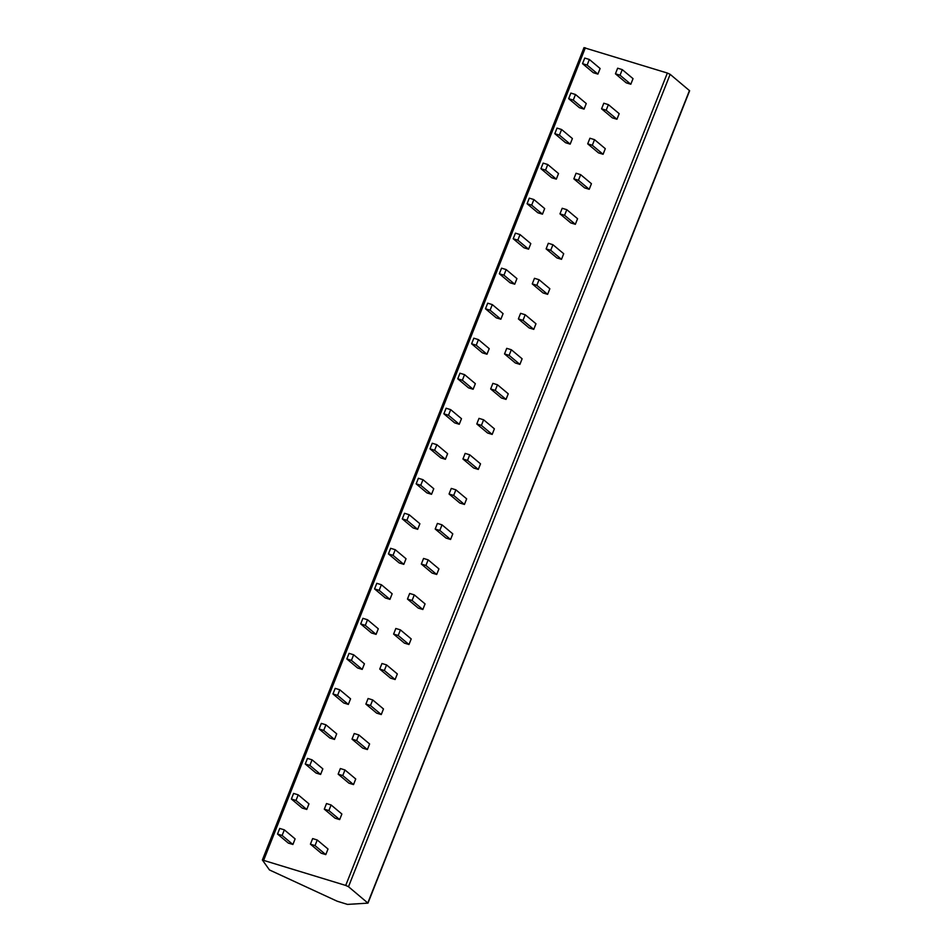 <?xml version="1.0" encoding="UTF-8"?>
<svg xmlns="http://www.w3.org/2000/svg" width="952" height="952" viewBox="0 0 952 952"><rect width="100%" height="100%" fill="white"/><g stroke="black" fill="none" stroke-linecap="round" stroke-linejoin="round"><path stroke-width="1.43" d="M584.052 47.695L667.364 73.042L670.148 74.327L689.629 90.749L367.972 903.139L348.503 886.717L345.719 885.431L262.371 860.001L269.487 869.961L337.127 901.199L347.492 904.4L367.972 903.139M310.423 844.174L321.193 853.206L325.798 854.622L328.012 849.017L317.242 839.997L312.637 838.581L310.423 844.174L315.029 845.602L317.242 839.997M277.52 834.035L288.277 843.067L292.895 844.483L295.108 838.879L284.339 829.858L279.733 828.442L277.52 834.035L282.125 835.463L284.339 829.858M324.287 809.164L335.056 818.184L339.662 819.601L341.875 814.008L331.106 804.976L326.5 803.559L324.287 809.164L328.892 810.58L331.106 804.976M291.383 799.025L302.153 808.046L306.758 809.462L308.972 803.869L298.202 794.837L293.597 793.421L291.383 799.025L295.989 800.442L298.202 794.837M338.15 774.143L348.92 783.175L353.525 784.591L355.739 778.986L344.981 769.966L340.364 768.538L338.15 774.143L342.756 775.571L344.981 769.966M305.247 764.004L316.016 773.024L320.622 774.452L322.835 768.847L312.066 759.827L307.46 758.399L305.247 764.004L309.852 765.42L312.066 759.827M352.014 739.133L362.783 748.153L367.389 749.569L369.602 743.964L358.844 734.944L354.227 733.528L352.014 739.133L356.619 740.549L358.844 734.944M319.11 728.994L329.88 738.014L334.485 739.43L336.699 733.825L325.929 724.805L321.324 723.389L319.11 728.994L323.716 730.41L325.929 724.805M365.877 704.111L376.647 713.131L381.252 714.559L383.477 708.954L372.708 699.934L368.103 698.506L365.877 704.111L370.483 705.527L372.708 699.934M332.974 693.972L343.743 702.992L348.349 704.421L350.562 698.816L339.793 689.783L335.187 688.367L332.974 693.972L337.579 695.388L339.793 689.783M379.741 669.089L390.51 678.121L395.116 679.538L397.341 673.933L386.572 664.913L381.966 663.496L379.741 669.089L384.346 670.517L386.572 664.913M346.837 658.951L357.607 667.983L362.212 669.399L364.426 663.794L353.656 654.774L349.051 653.358L346.837 658.951L351.443 660.379L353.656 654.774M393.604 634.08L404.374 643.1L408.979 644.516L411.204 638.923L400.435 629.891L395.83 628.475L393.604 634.08L398.21 635.496L400.435 629.891M360.701 623.941L371.47 632.961L376.076 634.377L378.289 628.784L367.531 619.752L362.914 618.336L360.701 623.941L365.306 625.357L367.531 619.752M407.468 599.058L418.237 608.09L422.843 609.506L425.068 603.901L414.298 594.881L409.693 593.453L407.468 599.058L412.073 600.474L414.298 594.881M374.564 588.919L385.334 597.939L389.939 599.367L392.153 593.762L381.395 584.742L376.778 583.314L374.564 588.919L379.17 590.335L381.395 584.742M421.331 564.048L432.101 573.068L436.706 574.484L438.932 568.88L428.162 559.859L423.557 558.443L421.331 564.048L425.937 565.464L428.162 559.859M388.428 553.909L399.197 562.929L403.803 564.346L406.028 558.741L395.258 549.721L390.653 548.304L388.428 553.909L393.033 555.325L395.258 549.721M435.195 529.026L445.964 538.047L450.57 539.475L452.795 533.87L442.025 524.838L437.42 523.422L435.195 529.026L439.812 530.442L442.025 524.838M402.291 518.888L413.061 527.908L417.666 529.336L419.892 523.731L409.122 514.699L404.517 513.283L402.291 518.888L406.897 520.304L409.122 514.699M449.058 494.005L459.828 503.037L464.445 504.453L466.658 498.848L455.889 489.828L451.284 488.412L449.058 494.005L453.676 495.433L455.889 489.828M416.155 483.866L426.924 492.898L431.53 494.314L433.755 488.709L422.985 479.689L418.38 478.261L416.155 483.866L420.76 485.294L422.985 479.689M462.934 458.995L473.691 468.015L478.309 469.431L480.522 463.838L469.752 454.806L465.147 453.39L462.934 458.995L467.539 460.411L469.752 454.806M430.018 448.856L440.788 457.876L445.393 459.292L447.618 453.688L436.849 444.667L432.244 443.251L430.018 448.856L434.624 450.272L436.849 444.667M476.797 423.973L487.555 432.993L492.172 434.421L494.385 428.817L483.616 419.796L479.011 418.368L476.797 423.973L481.403 425.389L483.616 419.796M443.882 413.834L454.651 422.855L459.257 424.283L461.482 418.678L450.712 409.657L446.107 408.229L443.882 413.834L448.487 415.25L450.712 409.657M490.661 388.963L501.43 397.984L506.036 399.4L508.249 393.795L497.479 384.775L492.874 383.358L490.661 388.963L495.266 390.38L497.479 384.775M457.745 378.813L468.515 387.845L473.12 389.261L475.345 383.656L464.576 374.636L459.971 373.22L457.745 378.813L462.363 380.241L464.576 374.636M504.524 353.942L515.294 362.962L519.899 364.39L522.112 358.785L511.343 349.753L506.738 348.337L504.524 353.942L509.13 355.358L511.343 349.753M471.609 343.803L482.378 352.823L486.984 354.239L489.209 348.646L478.44 339.614L473.834 338.198L471.609 343.803L476.226 345.219L478.44 339.614M518.388 318.92L529.157 327.952L533.763 329.368L535.976 323.763L525.207 314.743L520.601 313.327L518.388 318.92L522.993 320.348L525.207 314.743M485.484 308.781L496.242 317.813L500.859 319.229L503.072 313.625L492.303 304.604L487.698 303.176L485.484 308.781L490.09 310.209L492.303 304.604M532.251 283.91L543.021 292.93L547.626 294.346L549.84 288.742L539.07 279.721L534.465 278.305L532.251 283.91L536.857 285.326L539.07 279.721M499.348 273.771L510.105 282.792L514.723 284.208L516.936 278.603L506.166 269.583L501.561 268.166L499.348 273.771L503.953 275.188L506.166 269.583M546.115 248.888L556.884 257.909L561.49 259.337L563.703 253.732L552.933 244.712L548.328 243.284L546.115 248.888L550.72 250.305L552.933 244.712M513.211 238.75L523.981 247.77L528.586 249.198L530.799 243.593L520.03 234.573L515.425 233.145L513.211 238.75L517.817 240.166L520.03 234.573M559.978 213.867L570.748 222.899L575.353 224.315L577.567 218.71L566.809 209.69L562.192 208.274L559.978 213.867L564.584 215.295L566.809 209.69M527.075 203.728L537.844 212.76L542.45 214.176L544.663 208.571L533.893 199.551L529.288 198.135L527.075 203.728L531.68 205.156L533.893 199.551M573.842 178.857L584.611 187.877L589.217 189.293L591.43 183.7L580.672 174.668L576.055 173.252L573.842 178.857L578.447 180.273L580.672 174.668M540.938 168.718L551.708 177.738L556.313 179.155L558.527 173.561L547.757 164.529L543.152 163.113L540.938 168.718L545.544 170.134L547.757 164.529M587.705 143.835L598.475 152.867L603.08 154.284L605.305 148.679L594.536 139.658L589.931 138.23L587.705 143.835L592.311 145.263L594.536 139.658M554.802 133.696L565.571 142.717L570.177 144.145L572.39 138.54L561.62 129.52L557.015 128.092L554.802 133.696L559.407 135.113L561.62 129.52M601.569 108.826L612.338 117.846L616.944 119.262L619.169 113.657L608.399 104.637L603.794 103.221L601.569 108.826L606.174 110.242L608.399 104.637M568.665 98.687L579.435 107.707L584.04 109.123L586.253 103.518L575.484 94.498L570.879 93.082L568.665 98.687L573.271 100.103L575.484 94.498M615.432 73.804L626.202 82.824L630.807 84.252L633.032 78.647L622.263 69.627L617.658 68.199L615.432 73.804L620.038 75.22L622.263 69.627M582.529 63.665L593.298 72.685L597.904 74.113L600.117 68.508L589.359 59.476L584.742 58.06L582.529 63.665L587.134 65.081L589.359 59.476M325.798 854.622L315.029 845.602M292.895 844.483L282.125 835.463M339.662 819.601L328.892 810.58M306.758 809.462L295.989 800.442M353.525 784.591L342.756 775.571M320.622 774.452L309.852 765.42M367.389 749.569L356.619 740.549M334.485 739.43L323.716 730.41M381.252 714.559L370.483 705.527M348.349 704.421L337.579 695.388M395.116 679.538L384.346 670.517M362.212 669.399L351.443 660.379M408.979 644.516L398.21 635.496M376.076 634.377L365.306 625.357M422.843 609.506L412.073 600.474M389.939 599.367L379.17 590.335M436.706 574.484L425.937 565.464M403.803 564.346L393.033 555.325M450.57 539.475L439.812 530.442M417.666 529.336L406.897 520.304M464.445 504.453L453.676 495.433M431.53 494.314L420.76 485.294M478.309 469.431L467.539 460.411M445.393 459.292L434.624 450.272M492.172 434.421L481.403 425.389M459.257 424.283L448.487 415.25M506.036 399.4L495.266 390.38M473.12 389.261L462.363 380.241M519.899 364.39L509.13 355.358M486.984 354.239L476.226 345.219M533.763 329.368L522.993 320.348M500.859 319.229L490.09 310.209M547.626 294.346L536.857 285.326M514.723 284.208L503.953 275.188M561.49 259.337L550.72 250.305M528.586 249.198L517.817 240.166M575.353 224.315L564.584 215.295M542.45 214.176L531.68 205.156M589.217 189.293L578.447 180.273M556.313 179.155L545.544 170.134M603.08 154.284L592.311 145.263M570.177 144.145L559.407 135.113M616.944 119.262L606.174 110.242M584.04 109.123L573.271 100.103M630.807 84.252L620.038 75.22M597.904 74.113L587.134 65.081M585.349 47.767L263.704 860.168M667.364 73.042L345.719 885.431M670.148 74.327L348.503 886.717M689.474 90.511L367.817 902.912M584.028 47.6L262.371 860.001"/></g></svg>
